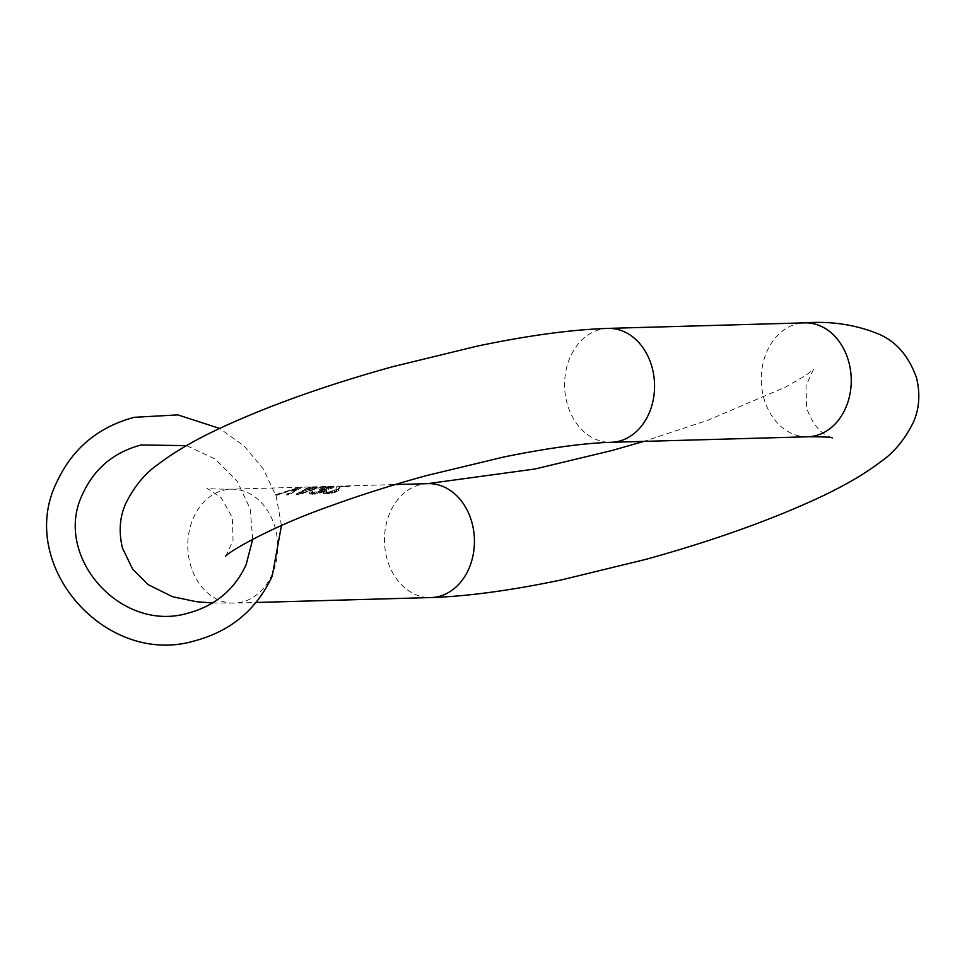 <?xml version="1.0" encoding="UTF-8"?>
<svg xmlns="http://www.w3.org/2000/svg" width="967" height="967" viewBox="0 0 967 967"><rect width="100%" height="100%" fill="white"/><g stroke="black" fill="none" stroke-linecap="round" stroke-linejoin="round"><path stroke-width="0.73" stroke-dasharray="4.83 3.63" d="M322.398 490.426A56.98 44.978 -91.6 0 0 321.636 490.837L322.047 492.324L320.15 493.013L315.23 494.101L309.645 493.944L311.205 492.638L313.622 493.508L318.627 492.892L322.18 491.381L319.944 490.813L321.527 490.136L330.654 488.154L331.27 487.501L329.832 487.223L320.766 488.432L327.91 486.631L333.397 486.474L331.947 487.005A56.98 44.978 -91.6 0 0 330.291 487.416L324.102 488.698L322.398 490.426L322.833 491.985L322.047 492.324M275.74 494.633L299.516 487.332L302.115 487.247L288.492 494.27L286.583 494.318L298.344 487.61L275.74 494.633L275.946 495.358L299.516 487.332M296.144 494.052L309.754 487.042L311.676 486.981L307.941 487.767L314.311 487.586L322.458 486.679L298.694 493.98L296.144 494.052L296.349 494.79L309.754 487.042M321.636 490.837L311.761 493.617L309.367 492.94L310.794 491.139L312.389 491.091L312.087 492.167L313.296 492.36L320.041 490.885A56.98 44.978 88.4 0 1 320.814 490.462L321.878 489.375L319.473 489.121A56.98 44.978 88.4 0 1 321.068 488.504L328.695 487.465A56.98 44.978 88.4 0 1 330.351 487.054L320.464 487.332L327.91 486.631M337.012 486.461A56.98 44.978 88.4 0 1 339.054 486.208L350.538 485.893A56.98 44.978 -91.6 0 0 348.483 486.135L339.562 486.389L338.523 488.746L336.746 490.015A56.98 44.978 -91.6 0 0 335.972 490.438L325.782 493.218L323.389 492.541L324.815 490.752L328.599 491.937L334.062 490.487A56.98 44.978 88.4 0 1 334.836 490.076L337.012 486.461L339.054 486.208M302.115 487.247L288.698 494.995L286.788 495.056L298.525 488.262L275.946 495.358M277.662 494.572L277.855 495.309M298.344 487.61L298.525 488.262M286.583 494.318L286.788 495.056M288.492 494.27L288.698 494.995M322.458 486.679L298.9 494.717L296.349 494.79M311.676 486.981L308.268 488.939L314.638 488.758L320.548 486.727M299.202 494.077L312.74 489.435L306.998 489.604L299.202 494.077L298.9 493.001L312.353 488.033L306.612 488.19L298.9 493.001M298.694 493.98L298.9 494.717M314.311 487.586L314.638 488.758M307.941 487.767L308.268 488.939M312.74 489.435L312.353 488.033M306.612 488.19L306.998 489.604M333.011 486.486L333.663 487.114L332.249 488.105L324.561 490.366L322.833 491.985M322.047 487.066L322.277 487.912M320.464 487.332L320.766 488.432M322.059 487.283L322.362 488.383M323.22 487.102L323.474 488.033M324.694 486.921L324.9 487.682M325.758 486.836L325.939 487.489M330.847 486.691L331.028 487.356M331.065 486.739L331.27 487.501M330.859 486.885L331.125 487.815M330.351 487.054L330.654 488.154M328.695 487.465L329.07 488.818M326.423 487.972L326.846 489.52M324.658 488.275L325.105 489.882M322.349 488.468L322.797 490.1M321.068 488.504L321.527 490.136M319.473 489.121L319.944 490.813M320.754 489.084L321.213 490.777M321.878 489.375L322.337 491.055M321.721 489.713L322.18 491.381M320.814 490.462L321.237 492.034M320.041 490.885L320.452 492.372M318.264 491.55L318.627 492.892M316.547 492.046L316.886 493.267M314.577 492.324L314.891 493.472M313.296 492.36L313.622 493.508M312.087 492.167L312.426 493.388M311.882 491.732L312.256 493.073M312.389 491.091L312.8 492.59M310.794 491.139L311.205 492.638M309.597 492.022L309.948 493.303M309.367 492.94L309.645 493.944M309.899 493.412L310.129 494.234M311.761 493.617L311.966 494.342M312.401 493.593L312.595 494.33M315 493.267L315.23 494.101M317.019 492.723L317.285 493.726M319.787 491.732L320.15 493.013M323.643 489.665L324.102 491.321M324.187 489.145L324.646 490.837M324.102 488.698L324.561 490.366M326.495 488.347L326.943 489.991M328.333 487.924L328.768 489.459M330.291 487.416L330.666 488.782M331.947 487.005L332.249 488.105M332.878 486.752L333.107 487.61M350.538 485.893L348.64 486.691L339.719 486.945L338.438 490.922L334.485 492.614L327.257 493.919L323.667 493.545L325.226 492.239L328.913 493.085L335.271 491.647L336.214 490.982L337.169 487.017M335.754 489.314L336.214 490.982M334.836 490.076L335.271 491.647M334.062 490.487L334.473 491.973M332.285 491.163L332.648 492.505M330.569 491.647L330.907 492.868M328.599 491.937L328.913 493.085M327.329 491.961L327.644 493.122M326.109 491.78L326.447 492.989M325.903 491.345L326.278 492.687M326.411 490.704L326.822 492.191M324.815 490.752L325.226 492.239M323.619 491.623L323.969 492.904M323.389 492.541L323.667 493.545M323.921 493.025L324.15 493.847M325.782 493.218L325.988 493.956M327.064 493.182L327.257 493.919M329.336 492.868L329.566 493.69M331.355 492.324L331.633 493.315M334.135 491.321L334.485 492.614M335.972 490.438L336.383 491.925M336.746 490.015L337.181 491.587M337.979 489.254L338.438 490.922M338.523 488.746L338.994 490.438M427.837 483.633A56.98 44.978 -91.6 0 0 386.993 558.708A56.98 44.978 -91.6 0 0 431.052 597.558M212.535 602.985L234.365 603.094A56.98 44.978 88.4 0 0 275.22 528.018A56.98 44.978 -91.6 0 0 231.149 489.181A56.98 44.978 -91.6 0 0 190.306 564.257A56.98 44.978 88.4 0 0 234.365 603.094L256.037 602.477M607.965 328.393A56.98 44.978 -91.6 0 0 567.121 403.469A56.98 44.978 88.4 0 0 611.18 442.306M807.868 436.77A56.98 44.978 88.4 0 1 763.809 397.933A56.98 44.978 88.4 0 1 804.653 322.857M225.722 556.267L233.047 540.335L232.334 517.756L221.383 498.005L206.745 488.009C207.929 488.794 216.064 489.193 231.149 489.181L395.189 484.564M832.273 437.942L826.362 435.15C818.239 430.907 811.688 421.914 806.696 408.195L805.982 385.615L813.44 369.527L805.716 375.389L785.567 387.078L707.506 420.367L643.829 441.387M252.725 539.248L250.175 508.884L237.036 480.95L214.904 458.938L186.486 445.618M281.47 525.504L276.139 496.228L263.423 469.152L244.167 446.053L219.666 428.441"/><path stroke-width="1.45" d="M832.273 437.942C831.1 437.144 822.965 436.758 807.868 436.77A56.98 44.978 88.4 0 0 848.724 361.694A56.98 44.978 88.4 0 0 804.653 322.857C831.269 320.959 856 324.707 878.846 334.135C896.252 341.581 908.823 356.17 916.559 377.928C920.427 394.173 919.327 409.041 913.247 422.543C904.568 439.828 893.665 452.931 880.574 461.863C863.543 474.761 841.967 487.199 815.834 499.153C767.979 521.104 711.531 541.133 646.452 559.216L561.875 579.813C511.241 590.426 467.629 596.337 431.052 597.558A56.98 44.978 -91.6 0 0 471.908 522.482A56.98 44.978 -91.6 0 0 427.837 483.633L395.189 484.564M225.722 556.267L225.589 556.412C225.275 554.151 267.194 528.055 331.512 505.584C361.344 494.753 393.037 484.745 426.604 475.559L503.976 456.956C548.47 447.951 584.213 443.067 611.18 442.306A56.98 44.978 88.4 0 0 652.036 367.23A56.98 44.978 -91.6 0 0 607.965 328.393C571.388 329.614 527.777 335.525 477.142 346.138L392.566 366.723C327.499 384.818 271.038 404.835 223.196 426.798C197.063 438.752 175.474 451.178 158.455 464.087C145.352 473.008 134.461 486.123 125.77 503.408C119.703 516.898 118.59 531.765 122.458 548.023L132.624 569.152L148.144 584.648L172.464 596.687L196.349 601.692L212.535 602.985M804.653 322.857L607.965 328.393M643.829 441.387L612.425 450.392L535.041 468.995L427.837 483.633M256.037 602.477L431.052 597.558M807.868 436.77L611.18 442.306M281.47 525.504L272.21 576.139C256.69 609.524 230.92 631.076 194.911 640.783C105.633 667.653 15.665 564.547 56.86 481.977C72.38 448.579 98.151 427.027 134.159 417.321L177.855 414.891L219.666 428.441M186.486 445.618L140.977 444.989C113.852 452.326 94.512 468.451 82.957 493.388C51.855 555.034 120.283 633.53 188.094 613.126C215.218 605.789 234.558 589.652 246.114 564.728L252.725 539.248"/></g></svg>
